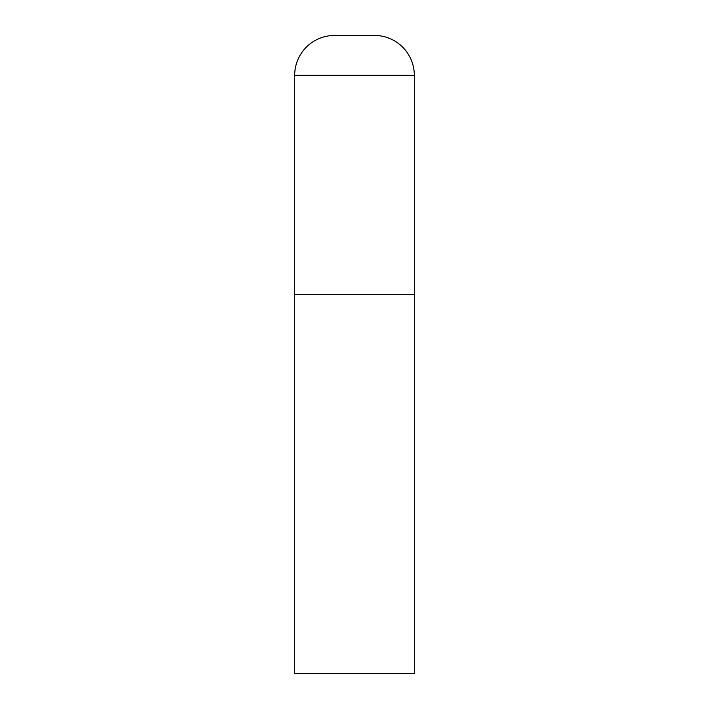 <?xml version="1.0" encoding="UTF-8"?>
<svg xmlns="http://www.w3.org/2000/svg" width="709" height="709" viewBox="0 0 709 709"><rect width="100%" height="100%" fill="white"/><g stroke="black" fill="none" stroke-linecap="round" stroke-linejoin="round"><path stroke-width="1.06" d="M294.678 75.331L294.678 673.55L414.322 673.55L414.322 294.678L294.678 294.678L414.322 294.678L414.322 75.331A39.881 39.881 0 0 0 374.441 35.45L334.559 35.45A39.881 39.881 0 0 0 294.678 75.331L414.322 75.331"/></g></svg>
